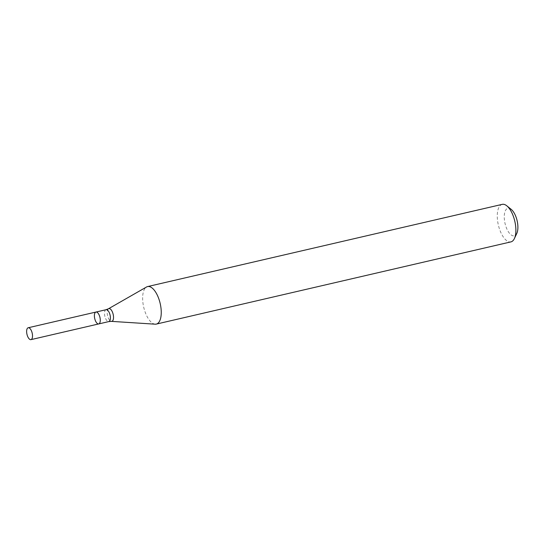 <?xml version="1.0" encoding="UTF-8"?>
<svg xmlns="http://www.w3.org/2000/svg" width="544" height="544" viewBox="0 0 544 544"><rect width="100%" height="100%" fill="white"/><g stroke="black" fill="none" stroke-linecap="round" stroke-linejoin="round"><path stroke-width="0.41" stroke-dasharray="2.72 2.04" d="M155.176 324.183A19.258 8.446 76.9 0 1 144.452 309.992A19.258 8.446 76.9 0 1 146.554 286.98M502.228 204.36A19.258 8.446 -103.1 0 0 498.352 225.026A19.258 8.446 -103.1 0 0 510.925 241.883M511.231 209.386A14.124 6.195 -103.1 0 0 505.043 223.475A14.124 6.195 -103.1 0 0 516.8 233.41M95.955 312.052A6.1 2.672 -103.1 0 0 94.962 319.464A6.1 2.672 -103.1 0 0 98.709 323.932M106.073 309.706A6.1 2.672 -103.1 0 0 104.849 316.248A6.1 2.672 -103.1 0 0 108.834 321.586M108.535 308.74A6.535 2.863 -103.1 0 0 107.569 315.615A6.535 2.863 -103.1 0 0 111.459 321.368"/><path stroke-width="0.82" d="M146.554 286.98A19.258 8.446 76.9 0 1 147.594 286.572A19.258 8.446 76.9 0 1 159.433 300.676A19.258 8.446 76.9 0 1 156.291 324.095A19.258 8.446 76.9 0 1 155.176 324.183L111.459 321.368A6.535 2.863 -103.1 0 0 112.907 313.392A6.535 2.863 -103.1 0 0 108.535 308.74L146.554 286.98M156.291 324.095L510.925 241.883A19.258 8.446 -103.1 0 0 514.386 238.571A19.258 8.446 -103.1 0 0 514.066 218.464A19.258 8.446 -103.1 0 0 506.79 205.809A19.258 8.446 -103.1 0 0 502.228 204.36L147.594 286.572M514.386 238.571L516.8 233.41A14.124 6.195 -103.1 0 0 516.569 218.661A14.124 6.195 -103.1 0 0 511.231 209.386L506.79 205.809M94.962 319.464A6.1 2.672 -103.1 0 0 98.709 323.932A6.1 2.672 -103.1 0 0 99.708 316.513A6.1 2.672 -103.1 0 0 95.955 312.052A6.1 2.672 -103.1 0 0 94.962 319.464M27.2 335.172A6.1 2.672 -103.1 0 0 30.947 339.64A6.1 2.672 -103.1 0 0 32.178 333.098A6.1 2.672 -103.1 0 0 28.193 327.76A6.1 2.672 -103.1 0 0 27.2 335.172M95.955 312.052L106.073 309.706A6.1 2.672 -103.1 0 1 109.827 314.167A6.1 2.672 -103.1 0 1 108.834 321.586L98.709 323.932A6.1 2.672 -103.1 0 0 99.94 317.39A6.1 2.672 -103.1 0 0 95.955 312.052L28.193 327.76M106.073 309.706L108.535 308.74M108.834 321.586L111.459 321.368M98.709 323.932L30.947 339.64"/></g></svg>
